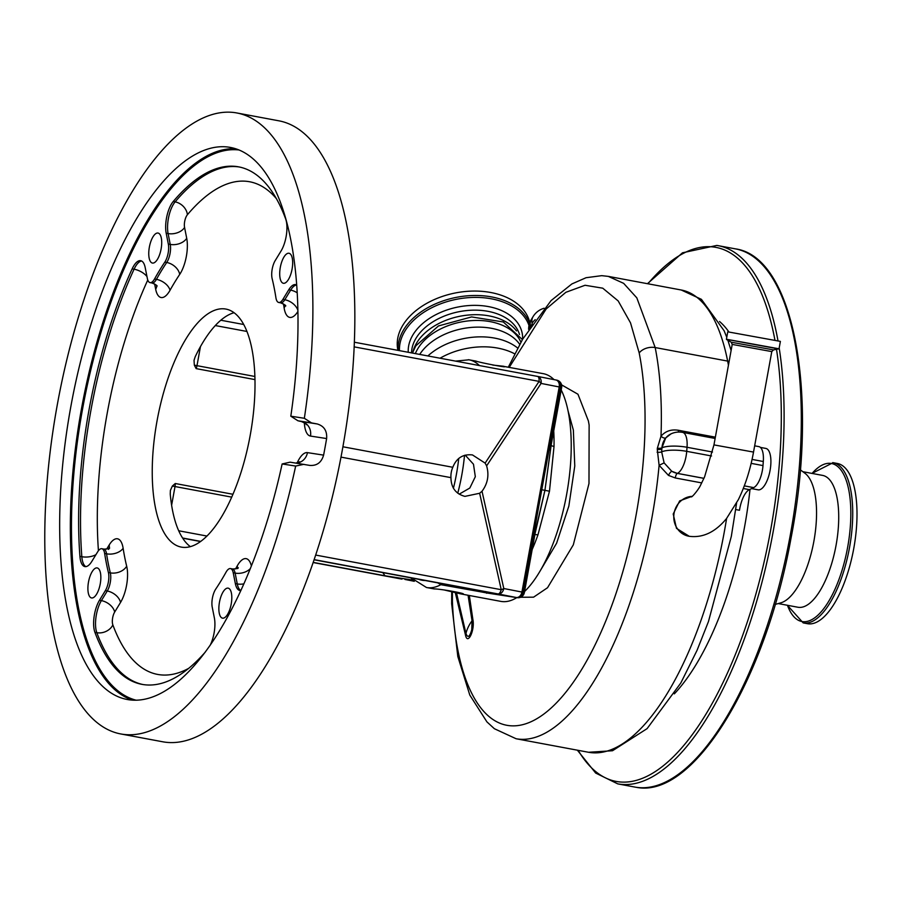 <?xml version="1.0" encoding="UTF-8"?>
<svg xmlns="http://www.w3.org/2000/svg" width="900" height="900" viewBox="0 0 900 900"><rect width="100%" height="100%" fill="white"/><g stroke="black" fill="none" stroke-linecap="round" stroke-linejoin="round"><path stroke-width="1.35" d="M692.482 496.17L679.658 500.895L673.211 514.001L676.485 528.356L689.254 536.299A20.115 18.529 98.8 0 1 688.725 536.209A20.115 18.529 98.8 0 1 673.852 515.002A20.115 18.529 98.8 0 1 692.258 496.361M727.762 331.83L780.379 341.392L779.04 348.806L726.413 339.244L727.762 331.83M701.752 482.906L675.326 477.979L668.486 475.402L659.104 465.311L664.121 462.892L671.771 471.274L677.374 473.4L703.935 478.361M736.594 503.089L731.317 536.4L708.457 621.562L697.028 650.385L680.794 683.021L647.1 728.629L612.518 750.735L588.566 752.276L516.094 738.742A239.006 93.004 100.6 0 0 659.104 465.311L657.281 449.404A238.612 92.846 -79.4 0 0 657.349 448.223L660.994 436.207A4.208 2.07 -141 0 0 665.719 437.94L661.928 447.817A242.685 94.433 100.6 0 1 661.849 449.021L661.658 451.868L664.121 462.892M561.577 384.863L577.957 394.234L588.386 420.93L589.129 425.059L588.982 483.536L573.311 544.86L547.526 587.734L533.576 597.173L520.582 597.262M469.339 595.508L472.871 619.459C475.132 630.067 467.55 645.964 465.469 634.961L455.276 592.594M452.419 591.874L452.407 601.594A227.475 88.515 -79.4 0 0 457.909 650.363A227.475 88.515 -79.4 0 0 581.681 669.465A227.475 88.515 -79.4 0 0 639.191 352.969L630.529 322.886L618.176 300.926L602.741 288.18L585.056 285.266L565.852 292.309L546.165 308.97L509.254 367.312M540.169 570.915L556.605 543.217L568.845 506.081L574.774 466.031L573.356 430.088L568.024 410.782M413.854 580.905L404.955 579.442L414.293 581.299M489.892 593.46L440.843 584.685A115.819 45.068 100.6 0 1 427.005 587.599A115.819 45.068 100.6 0 1 426.465 587.498L434.16 588.926C441.056 588.859 470.43 594.337 461.801 594.09L500.827 601.38A115.819 45.068 -79.4 0 0 501.379 601.47A115.819 45.068 -79.4 0 0 516.836 597.611M461.205 593.989L444.577 590.062M524.565 591.514A115.819 45.068 -79.4 0 0 566.64 494.404A115.819 45.068 -79.4 0 0 561.195 389.97M553.984 379.609A115.819 45.068 -79.4 0 0 543.33 373.68L504.394 366.502M492.806 365.074L503.707 366.277M503.224 366.199C511.459 368.606 482.096 363.127 475.571 361.035M534.589 534.555L537.975 534.814L549.484 491.209L554.017 446.524L550.766 445.5M463.027 594.09L461.801 594.09M438.66 583.031L441.596 584.516A6.322 2.464 -79.4 0 0 440.843 584.685L437.726 582.851M465.21 455.141L473.479 464.22L475.324 476.696L469.822 488.025L459.169 494.179M225.281 308.97A121.084 47.115 100.6 0 1 225.844 309.06A121.084 47.115 100.6 0 1 250.076 436.005A121.084 47.115 100.6 0 1 181.98 547.211A121.084 47.115 100.6 0 1 181.417 547.121A121.084 47.115 100.6 0 1 157.174 420.176A121.084 47.115 100.6 0 1 225.281 308.97M485.123 463.118L539.089 381.386A6.322 2.565 33.4 0 1 541.069 383.423L486.619 465.874L485.123 463.118L472.478 454.939C463.061 453.881 456.502 457.999 452.812 467.28A21.06 19.395 98.8 0 0 450.934 477.641C451.103 487.71 455.771 493.954 464.94 496.373L479.644 493.267L482.017 491.231L503.798 588.521A6.322 2.453 167.4 0 1 501.233 589.702L479.644 493.267M254.947 379.598L196.144 368.618L194.333 365.152L194.04 360.293L195.188 356.794A121.084 47.115 100.6 0 1 234.045 312.728M190.384 546.66A121.084 47.115 100.6 0 1 170.246 494.044L170.393 490.41L172.361 486.045L175.264 483.514L232.976 494.28M412.616 579.679L410.839 577.834M382.804 572.602L385.009 575.786L313.245 562.399M411.188 577.901L426.465 587.498M470.79 589.028L314.134 559.789L470.689 589.005M549.484 491.209L544.928 490.354L550.822 447.064M535.185 533.104L544.928 490.354L551.385 443.666L550.238 443.194L541.778 489.735L544.928 490.354L534.06 536.49L533.329 536.288L541.778 489.735M470.88 589.039L441.596 584.516L487.361 593.066L517.028 597.645A6.322 5.816 98.8 0 0 517.196 597.668L487.361 593.066A6.322 2.464 -79.4 0 0 486.608 593.224M401.94 579.116A6.322 6.322 0 0 0 401.963 579.116L313.189 562.545L401.963 579.116A6.322 2.464 100.6 0 1 401.94 579.116A6.322 2.464 100.6 0 1 401.906 579.105M236.79 112.961L278.741 120.791A315.866 122.918 100.6 0 1 341.966 451.946A315.866 122.918 100.6 0 1 164.317 742.05A315.866 122.918 100.6 0 1 162.833 741.803L120.881 733.972A315.866 122.918 100.6 0 1 57.656 402.806A315.866 122.918 100.6 0 1 235.316 112.703A315.866 122.918 100.6 0 1 236.79 112.961A315.866 122.918 100.6 0 1 304.346 418.286L311.49 422.887L297.968 420.795L290.812 416.194A280.811 109.271 100.6 0 0 230.366 147.42A280.811 109.271 100.6 0 0 229.05 147.195A280.811 109.271 100.6 0 0 71.111 405.101A280.811 109.271 100.6 0 0 127.316 699.502A280.811 109.271 100.6 0 0 128.632 699.727A280.811 109.271 100.6 0 0 282.127 463.961L295.661 466.054A315.866 122.918 100.6 0 1 122.366 734.22A315.866 122.918 100.6 0 1 120.881 733.972M152.505 263.07A15.266 5.94 -79.4 0 0 161.089 249.053A15.266 5.94 -79.4 0 0 158.029 233.044A15.266 5.94 -79.4 0 0 157.961 233.032A15.266 5.94 -79.4 0 0 149.377 247.05A15.266 5.94 -79.4 0 0 152.426 263.059A15.266 5.94 -79.4 0 0 152.505 263.07M283.455 283.286A15.266 5.94 -79.4 0 0 292.05 269.257A15.266 5.94 -79.4 0 0 288.99 253.26A15.266 5.94 -79.4 0 0 288.923 253.249A15.266 5.94 -79.4 0 0 280.327 267.266A15.266 5.94 -79.4 0 0 283.387 283.275A15.266 5.94 -79.4 0 0 283.455 283.286M222.604 618.165A15.266 5.94 -79.4 0 0 231.188 604.148A15.266 5.94 -79.4 0 0 228.127 588.139A15.266 5.94 -79.4 0 0 228.06 588.127A15.266 5.94 -79.4 0 0 219.476 602.156A15.266 5.94 -79.4 0 0 222.525 618.154A15.266 5.94 -79.4 0 0 222.604 618.165M91.642 597.96A15.266 5.94 -79.4 0 0 100.226 583.931A15.266 5.94 -79.4 0 0 97.177 567.934A15.266 5.94 -79.4 0 0 97.099 567.911A15.266 5.94 -79.4 0 0 88.515 581.94A15.266 5.94 -79.4 0 0 91.575 597.949A15.266 5.94 -79.4 0 0 91.642 597.96M486.619 465.874C489.285 475.144 487.744 483.593 482.017 491.231M301.174 421.47A12.634 4.916 -79.4 0 0 301.23 421.481A12.634 4.916 -79.4 0 0 301.286 421.493L317.205 423.956C324.067 426.004 327.206 430.875 326.621 438.559A315.866 122.918 100.6 0 1 323.606 455.13C321.435 462.544 316.8 465.964 309.679 465.39L310.005 465.446M142.942 684.529A263.227 102.431 100.6 0 1 96.829 632.689A21.06 8.19 100.6 0 1 101.385 600.615L107.246 591.008A12.634 4.916 -79.4 0 0 110.317 572.873A210.578 81.945 100.6 0 1 106.56 553.826A12.634 4.916 -79.4 0 0 103.736 549.079L101.824 548.719A12.634 4.916 100.6 0 0 101.767 548.707A12.634 4.916 100.6 0 0 97.672 551.824L91.811 561.42A21.06 8.19 100.6 0 1 84.881 566.595A21.06 8.19 100.6 0 1 79.92 556.346A263.227 102.431 100.6 0 1 132.165 268.852A21.06 8.19 100.6 0 1 140.58 260.674A21.06 8.19 100.6 0 1 140.681 260.685A21.06 8.19 100.6 0 1 145.204 267.626L147.352 278.46A12.634 4.916 100.6 0 0 150.064 282.623A12.634 4.916 100.6 0 0 154.53 279A210.578 81.945 100.6 0 1 164.824 262.114A12.634 4.916 100.6 0 0 168.322 244.046L166.185 233.213A21.06 8.19 100.6 0 1 173.216 201.521A263.227 102.431 100.6 0 1 237.341 166.635A263.227 102.431 100.6 0 1 238.579 166.849A263.227 102.431 100.6 0 1 285.637 218.869A21.06 8.19 100.6 0 1 281.081 250.942L275.22 260.55A12.634 4.916 100.6 0 0 272.149 278.685A210.578 81.945 100.6 0 1 275.918 297.731A12.634 4.916 100.6 0 0 278.73 302.479A12.634 4.916 100.6 0 0 282.892 299.385L288.743 289.777A21.06 8.19 100.6 0 1 295.582 284.591A21.06 8.19 100.6 0 1 295.673 284.614A21.06 8.19 100.6 0 1 296.64 284.951M317.205 423.956L311.49 422.887M282.127 463.961L290.104 462.173L309.679 465.39M303.952 464.321L295.661 466.054M342.911 446.771L452.812 467.28M340.999 457.121L450.934 477.641M101.824 548.719A12.634 4.916 100.6 0 1 104.647 553.466A210.578 81.945 100.6 0 0 108.405 572.524A12.634 4.916 100.6 0 1 105.334 590.659L99.484 600.255A21.06 8.19 100.6 0 0 94.916 632.329A263.227 102.431 100.6 0 0 141.986 684.36A263.227 102.431 100.6 0 0 205.414 651.938M210.06 645.469A21.06 8.19 100.6 0 0 214.38 617.985L212.231 607.151A12.634 4.916 100.6 0 1 215.741 589.084A210.578 81.945 100.6 0 0 226.035 572.197A12.634 4.916 100.6 0 1 230.434 568.564A12.634 4.916 100.6 0 1 230.501 568.575A12.634 4.916 100.6 0 1 233.213 572.738L235.35 583.582A21.06 8.19 100.6 0 0 239.884 590.512A21.06 8.19 100.6 0 0 240.896 590.535M516.184 597.476L498.049 593.944A6.322 4.691 101 0 0 503.798 588.521L521.933 592.054A6.322 4.691 101 0 1 516.184 597.476L517.028 597.645A6.322 5.062 -78.8 0 0 523.148 592.29L524.374 592.56L535.804 529.582M354.127 346.86L539.089 381.386A6.322 2.464 100.6 0 0 537.615 376.425A6.322 6.322 0 0 0 537.615 376.425L354.319 342.214L537.581 376.414A6.322 2.464 100.6 0 1 537.615 376.425A6.322 4.691 101 0 1 537.66 376.425L537.66 376.425A6.322 4.691 101 0 1 541.069 383.423L559.204 386.955L521.933 592.054L523.148 592.29L533.329 536.288M550.238 443.194L560.419 387.191A6.322 5.062 -78.8 0 0 556.661 380.126L556.661 380.126A6.322 5.062 -78.8 0 0 556.56 380.115L555.874 379.98M304.346 418.286L290.812 416.194M301.016 421.369L297.968 420.795M305.978 423.619L306.315 424.688C306.686 424.159 304.999 423.09 301.23 421.481L299.329 421.132A12.634 4.916 100.6 0 0 299.385 421.144L301.455 421.459A279.968 108.945 -79.4 0 0 301.455 421.447M456.514 592.909L465.964 633.499C467.764 638.314 469.699 637.043 471.769 629.674L472.039 620.775L468.067 595.271M719.55 321.514A204.266 79.481 100.6 0 1 728.887 331.942M760.41 447.401L765.832 448.425A21.06 8.19 100.6 0 1 770.366 455.355A21.06 8.19 100.6 0 1 767.981 478.316A21.06 8.19 100.6 0 1 758.115 489.825L751.59 488.61M750.015 489.353A204.266 79.481 100.6 0 1 674.325 693.866M797.636 607.185A67.072 26.1 -79.4 0 0 797.951 607.252A67.072 26.1 -79.4 0 0 798.266 607.298A67.072 26.1 -79.4 0 0 835.988 545.704A67.072 26.1 -79.4 0 0 822.566 475.391L802.845 471.701M787.455 605.284A80.381 31.275 -79.4 0 0 802.339 621.607A80.381 31.275 -79.4 0 0 847.643 547.29A80.381 31.275 -79.4 0 0 831.082 463.433A80.381 31.275 -79.4 0 0 812.07 473.423M811.98 473.411L833.096 462.679A81.495 31.714 -79.4 0 1 849.409 548.123A81.495 31.714 -79.4 0 1 803.576 622.969A81.495 31.714 -79.4 0 1 803.194 622.901L807.469 623.7A81.495 31.714 -79.4 0 0 807.851 623.768A81.495 31.714 -79.4 0 0 853.684 548.91A81.495 31.714 -79.4 0 0 837.371 463.478L833.096 462.679A81.495 31.714 -79.4 0 0 832.714 462.611M775.192 604.418L780.851 602.831A67.072 26.1 -79.4 0 0 813.746 541.969A67.072 26.1 -79.4 0 0 805.028 473.332L800.325 469.811M754.661 445.838L758.857 446.614A18.956 7.38 100.6 0 1 763.301 461.509L762.998 465.581A18.956 7.38 100.6 0 1 753.683 487.62L749.385 489.645A21.06 8.19 -79.4 0 0 739.485 510.266L735.716 509.558M703.946 478.327L677.408 473.377A18.956 16.808 -115.3 0 1 671.771 471.274A4.208 1.282 120.7 0 0 668.486 475.402M712.496 452.025L687.026 447.277L686.711 451.339A18.956 4.725 -175.7 0 0 661.658 451.868A4.208 1.114 -176.1 0 1 657.09 452.205M508.343 367.144L522.641 339.21L551.07 300.611L571.882 283.939L586.046 277.718L601.717 275.659L608.31 276.39L623.644 283.343L636.829 297.866L655.189 347.558A239.006 93.004 100.6 0 1 660.994 436.207C665.471 431.089 671.276 429.109 678.42 430.279L715.354 437.164M671.018 433.868A18.956 16.808 64.7 0 0 661.939 447.806A18.956 4.725 -175.7 0 1 687.026 447.277A18.956 7.38 100.6 0 0 682.582 432.382A18.956 18.956 0 0 0 671.018 433.868L665.719 437.94M520.92 342.248A55.384 36.517 168.8 0 0 472.084 320.591A55.384 36.517 168.8 0 0 417.938 348.48A55.384 36.517 168.8 0 0 415.35 353.599M516.521 330.93A55.384 36.517 168.8 0 0 466.256 315.259A55.384 36.517 168.8 0 0 416.801 342.731A55.384 36.517 168.8 0 0 413.055 351.349M397.924 350.348L397.777 349.605A67.388 44.426 -11.2 0 1 454.14 293.209A67.388 44.426 -11.2 0 1 529.661 321.998A67.388 44.426 -11.2 0 1 529.819 322.65M753.525 452.081L771.784 351.596L732.217 344.407L713.959 444.892L753.525 452.081C750.308 469.654 745.256 485.494 738.383 499.601L726.559 518.49C715.399 532.102 702.967 538.043 689.254 536.299M732.217 344.407L731.216 342.214L773.494 349.897L779.04 348.806M731.216 342.214L726.525 339.48L728.595 339.728L778.849 348.986M588.566 752.276A239.006 93.004 -79.4 0 0 726.604 518.445M675.326 477.979A4.208 1.643 100.6 0 1 677.374 473.4L677.408 473.377A18.956 7.38 100.6 0 0 681.559 469.058A18.956 7.38 100.6 0 0 686.711 451.339L711.551 455.974M639.191 352.969A12.634 8.325 -11.2 0 1 655.189 347.558L727.65 361.091A215.843 83.992 -79.4 0 0 681.244 290.002L701.426 299.34L724.095 330.728L726.773 337.275M452.407 601.594A12.634 5.929 177.6 0 0 451.654 603.765L457.819 656.516L469.789 695.048L486.911 721.867L494.359 728.707L516.094 738.742M464.524 455.332A93.814 36.506 100.6 0 1 457.762 493.211M200.779 541.406L182.576 538.009M182.7 538.189L200.599 541.53L182.7 538.189M413.044 580.117L385.009 575.786M468.416 359.707A115.819 45.068 100.6 0 1 468.968 359.798A115.819 45.068 100.6 0 1 479.452 365.569M553.748 430.942A115.819 45.068 100.6 0 1 554.017 446.524M537.975 534.814A115.819 45.068 100.6 0 1 532.215 549.461M418.77 579.319A109.496 42.615 -79.4 0 0 422.415 580.309A109.496 42.615 -79.4 0 0 425.149 580.511M220.804 320.231L243.686 324.495L220.804 320.231M175.264 483.514A6.322 2.464 100.6 0 1 175.016 486.551L171.619 505.249M231.739 497.137L172.361 486.045M178.718 530.775L206.989 536.051M246.904 331.447L215.291 325.553M200.453 346.613L196.987 365.67L254.857 376.47M194.333 365.152L196.987 365.67A6.322 2.464 100.6 0 1 196.144 368.618M326.621 438.559L310.478 436.061A25.268 9.832 100.6 0 1 304.335 422.719M297.866 311.535A25.268 9.832 100.6 0 1 284.119 307.901A197.944 77.029 -79.4 0 0 283.466 303.896M276.379 198.619A250.594 97.515 -79.4 0 0 248.434 181.553A250.594 97.515 -79.4 0 0 187.38 214.763A8.426 3.274 -79.4 0 0 184.567 227.441L186.705 238.275A25.268 9.832 100.6 0 1 179.696 274.421A197.944 77.029 -79.4 0 0 170.021 290.284A25.268 9.832 100.6 0 1 155.666 289.215L154.62 283.939M147.769 280.024A250.594 97.515 -79.4 0 0 98.426 550.71M106.661 549.124L109.181 544.995A25.268 9.832 100.6 0 1 117.371 538.774A25.268 9.832 100.6 0 1 123.131 548.291A197.944 77.029 -79.4 0 0 126.675 566.19A25.268 9.832 100.6 0 1 120.521 602.46L114.671 612.067A8.426 3.274 -79.4 0 0 112.849 624.893A250.594 97.515 -79.4 0 0 188.696 668.351M235.507 568.946A197.944 77.029 -79.4 0 0 237.24 565.898A25.268 9.832 100.6 0 1 246.049 558.63A25.268 9.832 100.6 0 1 251.393 566.044M297.157 462.915A25.268 9.832 100.6 0 1 307.463 452.632L323.606 455.13M237.364 568.361A12.634 7.605 29.1 0 0 237.24 565.898M109.035 548.325A12.634 8.134 31.4 0 0 109.181 544.995M85.871 566.618A21.06 8.19 100.6 0 1 81.832 556.706A263.227 102.431 100.6 0 1 134.078 269.201A12.634 6.345 -155.2 0 1 146.97 276.548M132.165 268.852L134.078 269.201A21.06 8.19 100.6 0 1 141.604 261.011M157.05 286.178C157.433 285.649 155.734 284.58 151.976 282.983A12.634 4.916 -79.4 0 0 156.431 279.349A210.578 81.945 100.6 0 1 166.725 262.474A12.634 4.916 -79.4 0 0 170.235 244.406L168.097 233.561A21.06 8.19 100.6 0 1 175.118 201.87A12.634 9.596 -139.8 0 1 187.38 214.763M173.216 201.521L175.118 201.87A263.227 102.431 100.6 0 1 239.254 166.984A263.227 102.431 100.6 0 1 239.524 167.029M285.716 306.034C286.099 305.516 284.4 304.447 280.642 302.839A12.634 4.916 -79.4 0 0 284.794 299.734L290.655 290.137A12.634 8.134 -148.6 0 1 297.157 292.781M288.743 289.777L290.655 290.137A21.06 8.19 100.6 0 1 296.606 284.929M315.72 555.075L501.233 589.702A6.322 2.464 100.6 0 1 498.049 593.944L314.19 559.631M537.739 376.447L555.716 379.946A6.322 4.691 101 0 1 555.795 379.957A6.322 4.691 101 0 1 559.204 386.955L561.656 387.461A6.322 6.322 0 0 0 556.661 380.126L537.66 376.425M299.385 421.144L301.286 421.493A12.634 11.644 -81.2 0 1 310.478 436.061M282.892 299.385L284.794 299.734A12.634 8.134 -148.6 0 1 297.844 310.264M285.176 305.28A12.634 7.819 -8.9 0 1 284.119 307.901M166.185 233.213L168.097 233.561A12.634 8.325 168.8 0 0 184.567 227.441M168.322 244.046L170.235 244.406A12.634 8.325 168.8 0 0 186.705 238.275M164.824 262.114L166.725 262.474A12.634 8.629 -146.2 0 1 179.696 274.421M154.53 279L156.431 279.349A12.634 7.605 -150.9 0 1 170.021 290.284M156.724 285.683A12.634 8.325 -11.2 0 1 155.666 289.215M79.92 556.346L81.832 556.706A12.634 6.581 175.6 0 0 95.94 554.648M104.647 553.466L106.56 553.826A12.634 7.819 171.1 0 0 123.131 548.291M108.529 549.428L109.631 547.92C109.744 548.516 107.865 548.921 104.006 549.124L103.736 549.079A12.634 4.916 -79.4 0 0 103.68 549.067M108.405 572.524L110.317 572.873A12.634 8.809 166.3 0 0 126.675 566.19M105.334 590.659L107.246 591.008A12.634 8.134 -148.6 0 1 120.521 602.46M99.484 600.255L101.385 600.615A12.634 8.134 -148.6 0 1 114.671 612.067M94.916 632.329L96.829 632.689A12.634 9.765 159.7 0 0 112.849 624.893M240.862 590.546A21.06 8.19 100.6 0 1 237.263 583.931L235.125 573.097A12.634 8.325 168.8 0 0 250.391 568.541M233.213 572.738L235.125 573.097A12.634 4.916 -79.4 0 0 232.403 568.935A12.634 4.916 -79.4 0 0 232.346 568.924M235.35 583.582L237.263 583.931A12.634 8.325 168.8 0 0 243.922 583.841M296.123 463.106A12.634 11.644 98.8 0 0 307.463 452.632M132.716 700.166A280.811 109.271 100.6 0 1 82.103 405.405A280.811 109.271 100.6 0 1 235.643 148.759M238.928 149.974A279.968 108.945 -79.4 0 0 83.194 405.608A279.968 108.945 -79.4 0 0 136.226 700.222M472.871 619.459A12.634 8.021 170 0 1 472.039 620.775A57.904 38.182 168.8 0 0 470.07 623.711A57.904 38.182 168.8 0 0 465.964 633.499A12.634 8.629 -12.4 0 1 465.469 634.961M774.945 340.223A271.654 105.705 -79.4 0 0 714.623 247.151A271.654 105.705 -79.4 0 0 647.91 283.781M578.183 750.33A271.654 105.705 -79.4 0 0 617.49 781.65A271.654 105.705 -79.4 0 0 741.398 638.865A271.654 105.705 -79.4 0 0 776.509 349.38M636.232 787.298C693.45 799.087 765.326 680.704 790.898 538.841C819.09 395.449 794.183 256.736 735.345 248.85A273.757 106.526 -79.4 0 1 790.144 535.86A273.757 106.526 -79.4 0 1 636.176 787.286A273.757 106.526 -79.4 0 1 634.894 787.072L617.738 783.866A273.757 106.526 -79.4 0 0 619.02 784.08A273.757 106.526 -79.4 0 0 743.996 639.9A273.757 106.526 -79.4 0 0 779.186 347.951M777.994 340.83A273.757 106.526 -79.4 0 0 718.189 245.655A273.757 106.526 -79.4 0 0 716.906 245.43M743.288 488.509L749.385 489.645M729.124 361.44A12.634 8.325 168.8 0 0 727.65 361.091A239.006 93.004 -79.4 0 1 728.438 365.209M753.683 487.62L744.3 485.865M514.721 353.846A59.906 39.499 168.8 0 0 440.055 358.211M657.281 449.404A4.208 1.159 -176.4 0 0 661.849 449.021L661.928 447.817A4.208 1.181 -176.5 0 1 657.349 448.223M453.42 488.272A89.606 34.864 -79.4 0 0 458.741 458.404M763.301 461.509L752.062 459.416M751.151 463.365L762.998 465.581M532.226 323.944L530.505 326.498M529.369 328.241A18.956 12.499 -11.2 0 1 530.415 326.048A18.956 12.195 31.4 0 1 531.394 319.387A18.956 18.956 0 0 0 528.626 329.389M535.23 319.657A18.956 12.499 168.8 0 0 532.091 323.291A18.956 12.195 31.4 0 1 533.07 316.631L531.394 319.387M678.42 430.279A4.208 1.643 -79.4 0 0 678.623 432.067M517.714 348.086A57.645 38.002 168.8 0 0 427.882 355.939M519.727 344.385A55.384 36.517 168.8 0 0 470.171 327.532A55.384 36.517 168.8 0 0 419.715 354.42M411.536 352.89A55.069 36.304 -11.2 0 1 461.126 311.321A55.069 36.304 -11.2 0 1 519.502 334.485M408.262 352.282A57.836 38.126 -11.2 0 1 459.574 306.72A57.836 38.126 -11.2 0 1 521.887 331.92A57.836 38.126 -11.2 0 1 522.641 339.221M399.454 350.629A66.274 43.695 -11.2 0 1 456.874 299.216A66.274 43.695 -11.2 0 1 528.998 325.53M398.171 350.392A67.388 44.426 -11.2 0 1 455.344 297.562A67.388 44.426 -11.2 0 1 529.571 323.348M713.959 444.892L704.587 476.865L700.717 484.864C699.266 488.475 693.079 496.249 691.481 496.912L691.481 496.912M771.784 351.596L773.494 349.897M476.179 361.136L468.968 359.798L455.591 361.114M237.656 568.586L238.297 567.776C238.376 568.384 236.509 568.789 232.672 568.98L230.501 568.575M561.656 387.461L550.181 450.484M299.07 462.589L299.711 461.79L295.931 463.072M517.196 597.668A6.322 6.322 0 0 0 524.374 592.56M280.642 302.839L278.73 302.479M151.976 282.983L150.064 282.623M617.738 783.866L595.665 773.055L577.361 750.184M647.449 283.691L682.504 252.799L716.85 245.419L735.345 248.85M797.951 607.252L778.23 603.562M803.194 622.901L787.376 605.273M727.864 340.256L731.104 350.494M451.721 591.705L451.654 603.765M682.582 432.382L715.117 438.457M681.244 290.002L608.344 276.39M412.436 353.059L415.834 345.825L438.48 325.935L471.566 316.935L503.314 321.975L522.428 339.593M544.118 308.25A18.956 18.956 0 0 0 533.07 316.631"/></g></svg>
